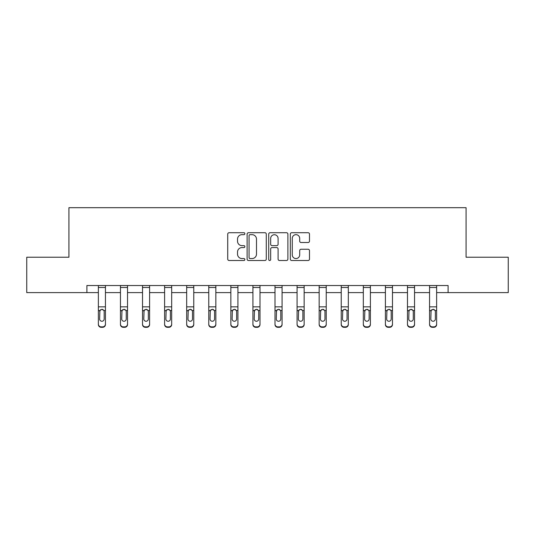 <?xml version="1.0" encoding="UTF-8"?>
<svg xmlns="http://www.w3.org/2000/svg" width="535" height="535" viewBox="0 0 535 535"><rect width="100%" height="100%" fill="white"/><g stroke="black" fill="none" stroke-linecap="round" stroke-linejoin="round"><path stroke-width="0.8" d="M244.856 233.688A0.97 0.97 0 0 0 243.88 232.718L229.12 232.718A1.391 1.391 0 0 0 227.729 234.109L227.729 259.114A1.391 1.391 0 0 0 229.12 260.505L243.88 260.505A0.97 0.97 0 0 0 244.856 259.528A0.97 0.97 0 0 0 243.88 258.559L241.974 258.559A4.447 4.447 0 0 1 237.527 254.112L237.527 252.025A4.447 4.447 0 0 1 241.974 247.585L243.88 247.585A0.97 0.97 0 0 0 244.856 246.608A0.97 0.97 0 0 0 243.88 245.639L241.974 245.639A4.447 4.447 0 0 1 237.527 241.191L237.527 239.105A4.447 4.447 0 0 1 241.974 234.664L243.88 234.664A0.97 0.97 0 0 0 244.856 233.688M308.1 242.509A1.391 1.391 0 0 0 309.491 241.124L309.491 234.109A1.391 1.391 0 0 0 308.1 232.718L291.709 232.718A1.391 1.391 0 0 0 290.318 234.109L290.318 259.114A1.391 1.391 0 0 0 291.709 260.505L308.1 260.505A1.391 1.391 0 0 0 309.491 259.114L309.491 250.641A1.391 1.391 0 0 0 308.1 249.25L301.085 249.25A1.391 1.391 0 0 0 299.694 250.641L299.694 254.841A3.718 3.718 0 0 1 295.982 258.559A3.718 3.718 0 0 1 292.264 254.841L292.264 238.376A3.718 3.718 0 0 1 295.982 234.664A3.718 3.718 0 0 1 299.694 238.376L299.694 241.124A1.391 1.391 0 0 0 301.085 242.509L308.1 242.509M86.904 292.605L26.75 292.605L26.75 257.221L68.928 257.221L68.928 207.687L466.072 207.687L466.072 257.221L508.25 257.221L508.25 292.605L448.096 292.605L448.096 285.529L86.904 285.529L86.904 292.605L98.366 292.605M266.283 234.109A1.391 1.391 0 0 0 264.892 232.718L248.501 232.718A1.391 1.391 0 0 0 247.11 234.109L247.11 259.114A1.391 1.391 0 0 0 248.501 260.505L264.892 260.505A1.391 1.391 0 0 0 266.283 259.114L266.283 234.109M270.108 232.718L286.499 232.718A1.391 1.391 0 0 1 287.89 234.109L287.89 259.114A1.391 1.391 0 0 1 286.499 260.505L279.484 260.505A1.391 1.391 0 0 1 278.093 259.114L278.093 248.969A1.391 1.391 0 0 0 276.702 247.585L272.048 247.585A1.391 1.391 0 0 0 270.663 248.969L270.663 259.528A0.97 0.97 0 0 1 269.687 260.505A0.97 0.97 0 0 1 268.717 259.528L268.717 234.109A1.391 1.391 0 0 1 270.108 232.718M105.442 292.605L120.449 292.605M127.524 292.605L142.524 292.605M149.599 292.605L164.606 292.605M171.681 292.605L186.682 292.605M193.764 292.605L208.764 292.605M215.839 292.605L230.846 292.605M237.921 292.605L252.921 292.605M259.997 292.605L275.003 292.605M282.079 292.605L297.079 292.605M304.154 292.605L319.161 292.605M326.236 292.605L341.236 292.605M348.318 292.605L363.318 292.605M370.394 292.605L385.401 292.605M392.476 292.605L407.476 292.605M414.551 292.605L429.558 292.605M436.634 292.605L448.096 292.605M250.032 234.664A0.97 0.97 0 0 0 249.056 235.634L249.056 257.582A0.97 0.97 0 0 0 250.032 258.559L252.045 258.559A4.447 4.447 0 0 0 256.492 254.112L256.492 239.105A4.447 4.447 0 0 0 252.045 234.664L250.032 234.664M278.093 238.449A3.718 3.718 0 0 0 274.375 234.731A3.718 3.718 0 0 0 270.663 238.449L270.663 244.248A1.391 1.391 0 0 0 272.048 245.639L276.702 245.639A1.391 1.391 0 0 0 278.093 244.248L278.093 238.449M98.366 310.949L98.366 324.063A2.829 2.809 -0 0 0 101.195 326.872L102.613 326.872A2.829 2.809 -0 0 0 105.442 324.063L105.442 324.504A2.829 2.809 180 0 1 102.613 327.313L102.613 326.872M104.171 319.007L104.171 311.551L104.171 319.007A2.267 2.247 180 0 1 101.904 321.254A2.267 2.247 180 0 0 104.171 319.007M99.637 319.448L99.637 319.007A2.267 2.247 180 0 0 101.904 321.254M100.72 309.604L99.637 311.377M103.088 309.604L101.904 309.277L103.917 310.507L104.171 311.551M105.442 285.529L105.442 324.063M98.366 285.529L98.366 324.063M101.195 326.872L101.195 327.313L102.613 327.313M101.195 327.313A2.829 2.809 180 0 1 98.366 324.504M98.366 310.507L99.891 310.507L99.637 319.007M99.891 310.507L101.904 309.277M120.449 310.949L120.449 324.063A2.829 2.809 -0 0 0 123.277 326.872L124.695 326.872A2.829 2.809 -0 0 0 127.524 324.063L127.524 324.504A2.829 2.809 180 0 1 124.695 327.313L124.695 326.872M126.247 319.007L126.247 311.551L126.247 319.007A2.267 2.247 180 0 1 123.986 321.254A2.267 2.247 180 0 0 126.247 319.007M121.719 319.448L121.719 319.007A2.267 2.247 180 0 0 123.986 321.254M122.803 309.604L121.719 311.377M125.163 309.604L123.986 309.277L125.999 310.507L126.247 311.551M142.524 310.949L142.524 324.063A2.829 2.809 -0 0 0 145.353 326.872L146.771 326.872A2.829 2.809 -0 0 0 149.599 324.063L149.599 324.504A2.829 2.809 180 0 1 146.771 327.313L146.771 326.872M148.329 319.007L148.329 311.551L148.329 319.007A2.267 2.247 180 0 1 146.062 321.254A2.267 2.247 180 0 0 148.329 319.007M143.801 319.448L143.801 319.007A2.267 2.247 180 0 0 146.062 321.254M144.885 309.604L143.801 311.377M147.245 309.604L146.062 309.277L148.075 310.507L148.329 311.551M127.524 285.529L127.524 324.063M120.449 285.529L120.449 324.063M123.277 326.872L123.277 327.313L124.695 327.313M123.277 327.313A2.829 2.809 180 0 1 120.449 324.504M120.449 310.507L121.973 310.507L121.719 319.007M121.973 310.507L123.986 309.277M149.599 285.529L149.599 324.063M142.524 285.529L142.524 324.063M145.353 326.872L145.353 327.313L146.771 327.313M145.353 327.313A2.829 2.809 180 0 1 142.524 324.504M142.524 310.507L144.049 310.507L143.801 319.007M144.049 310.507L146.062 309.277M164.606 310.949L164.606 324.063A2.829 2.809 -0 0 0 167.435 326.872L168.853 326.872A2.829 2.809 -0 0 0 171.681 324.063L171.681 324.504A2.829 2.809 180 0 1 168.853 327.313L168.853 326.872M170.404 319.007L170.404 311.551L170.404 319.007A2.267 2.247 180 0 1 168.144 321.254A2.267 2.247 180 0 0 170.404 319.007M165.877 319.448L165.877 319.007A2.267 2.247 180 0 0 168.144 321.254M166.96 309.604L165.877 311.377M169.327 309.604L168.144 309.277L170.157 310.507L170.404 311.551M186.682 310.949L186.682 324.063A2.829 2.809 -0 0 0 189.517 326.872L190.928 326.872A2.829 2.809 -0 0 0 193.764 324.063L193.764 324.504A2.829 2.809 180 0 1 190.928 327.313L190.928 326.872M192.486 319.007L192.486 311.551L192.486 319.007A2.267 2.247 180 0 1 190.219 321.254A2.267 2.247 180 0 0 192.486 319.007M187.959 319.448L187.959 319.007A2.267 2.247 180 0 0 190.219 321.254M189.042 309.604L187.959 311.377M191.403 309.604L190.219 309.277L192.239 310.507L192.486 311.551M208.764 310.949L208.764 324.063A2.829 2.809 -0 0 0 211.592 326.872L213.01 326.872A2.829 2.809 -0 0 0 215.839 324.063L215.839 324.504A2.829 2.809 180 0 1 213.01 327.313L213.01 326.872M214.568 319.007L214.568 311.551L214.568 319.007A2.267 2.247 180 0 1 212.301 321.254A2.267 2.247 180 0 0 214.568 319.007M210.034 319.448L210.034 319.007A2.267 2.247 180 0 0 212.301 321.254M211.118 309.604L210.034 311.377M213.485 309.604L212.301 309.277L214.314 310.507L214.568 311.551M171.681 285.529L171.681 324.063M164.606 285.529L164.606 324.063M167.435 326.872L167.435 327.313L168.853 327.313M167.435 327.313A2.829 2.809 180 0 1 164.606 324.504M164.606 310.507L166.131 310.507L165.877 319.007M166.131 310.507L168.144 309.277M193.764 285.529L193.764 324.063M186.682 285.529L186.682 324.063M189.517 326.872L189.517 327.313L190.928 327.313M189.517 327.313A2.829 2.809 180 0 1 186.682 324.504M186.682 310.507L188.206 310.507L187.959 319.007M188.206 310.507L190.219 309.277M215.839 285.529L215.839 324.063M208.764 285.529L208.764 324.063M211.592 326.872L211.592 327.313L213.01 327.313M211.592 327.313A2.829 2.809 180 0 1 208.764 324.504M208.764 310.507L210.288 310.507L210.034 319.007M210.288 310.507L212.301 309.277M230.846 310.949L230.846 324.063A2.829 2.809 -0 0 0 233.675 326.872L235.086 326.872A2.829 2.809 -0 0 0 237.921 324.063L237.921 324.504A2.829 2.809 180 0 1 235.086 327.313L235.086 326.872M236.644 319.007L236.644 311.551L236.644 319.007A2.267 2.247 180 0 1 234.383 321.254A2.267 2.247 180 0 0 236.644 319.007M232.116 319.448L232.116 319.007A2.267 2.247 180 0 0 234.383 321.254M233.2 309.604L232.116 311.377M235.56 309.604L234.383 309.277L236.396 310.507L236.644 311.551M237.921 285.529L237.921 324.063M230.846 285.529L230.846 324.063M233.675 326.872L233.675 327.313L235.086 327.313M233.675 327.313A2.829 2.809 180 0 1 230.846 324.504M230.846 310.507L232.364 310.507L232.116 319.007M232.364 310.507L234.383 309.277M252.921 310.949L252.921 324.063A2.829 2.809 -0 0 0 255.75 326.872L257.168 326.872A2.829 2.809 -0 0 0 259.997 324.063L259.997 324.504A2.829 2.809 180 0 1 257.168 327.313L257.168 326.872M258.726 319.007L258.726 311.551L258.726 319.007A2.267 2.247 180 0 1 256.459 321.254A2.267 2.247 180 0 0 258.726 319.007M254.199 319.448L254.199 319.007A2.267 2.247 180 0 0 256.459 321.254M255.282 309.604L254.199 311.377M257.643 309.604L256.459 309.277L258.472 310.507L258.726 311.551M259.997 285.529L259.997 324.063M252.921 285.529L252.921 324.063M255.75 326.872L255.75 327.313L257.168 327.313M255.75 327.313A2.829 2.809 180 0 1 252.921 324.504M252.921 310.507L254.446 310.507L254.199 319.007M254.446 310.507L256.459 309.277M275.003 310.949L275.003 324.063A2.829 2.809 -0 0 0 277.832 326.872L279.25 326.872A2.829 2.809 -0 0 0 282.079 324.063L282.079 324.504A2.829 2.809 180 0 1 279.25 327.313L279.25 326.872M280.801 319.007L280.801 311.551L280.801 319.007A2.267 2.247 180 0 1 278.541 321.254A2.267 2.247 180 0 0 280.801 319.007M276.274 319.448L276.274 319.007A2.267 2.247 180 0 0 278.541 321.254M277.357 309.604L276.274 311.377M279.718 309.604L278.541 309.277L280.554 310.507L280.801 311.551M282.079 285.529L282.079 324.063M275.003 285.529L275.003 324.063M277.832 326.872L277.832 327.313L279.25 327.313M277.832 327.313A2.829 2.809 180 0 1 275.003 324.504M275.003 310.507L276.528 310.507L276.274 319.007M276.528 310.507L278.541 309.277M297.079 310.949L297.079 324.063A2.829 2.809 -0 0 0 299.914 326.872L301.325 326.872A2.829 2.809 -0 0 0 304.154 324.063L304.154 324.504A2.829 2.809 180 0 1 301.325 327.313L301.325 326.872M302.884 319.007L302.884 311.551L302.884 319.007A2.267 2.247 180 0 1 300.616 321.254A2.267 2.247 180 0 0 302.884 319.007M298.356 319.448L298.356 319.007A2.267 2.247 180 0 0 300.616 321.254M299.439 309.604L298.356 311.377M301.8 309.604L300.616 309.277L302.636 310.507L302.884 311.551M304.154 285.529L304.154 324.063M297.079 285.529L297.079 324.063M299.914 326.872L299.914 327.313L301.325 327.313M299.914 327.313A2.829 2.809 180 0 1 297.079 324.504M297.079 310.507L298.604 310.507L298.356 319.007M298.604 310.507L300.616 309.277M319.161 310.949L319.161 324.063A2.829 2.809 -0 0 0 321.99 326.872L323.407 326.872A2.829 2.809 -0 0 0 326.236 324.063L326.236 324.504A2.829 2.809 180 0 1 323.407 327.313L323.407 326.872M324.966 319.007L324.966 311.551L324.966 319.007A2.267 2.247 180 0 1 322.699 321.254A2.267 2.247 180 0 0 324.966 319.007M320.432 319.448L320.432 319.007A2.267 2.247 180 0 0 322.699 321.254M321.515 309.604L320.432 311.377M323.882 309.604L322.699 309.277L324.712 310.507L324.966 311.551M326.236 285.529L326.236 324.063M319.161 285.529L319.161 324.063M321.99 326.872L321.99 327.313L323.407 327.313M321.99 327.313A2.829 2.809 180 0 1 319.161 324.504M319.161 310.507L320.686 310.507L320.432 319.007M320.686 310.507L322.699 309.277M341.236 310.949L341.236 324.063A2.829 2.809 -0 0 0 344.072 326.872L345.483 326.872A2.829 2.809 -0 0 0 348.318 324.063L348.318 324.504A2.829 2.809 180 0 1 345.483 327.313L345.483 326.872M347.041 319.007L347.041 311.551L347.041 319.007A2.267 2.247 180 0 1 344.781 321.254A2.267 2.247 180 0 0 347.041 319.007M342.514 319.448L342.514 319.007A2.267 2.247 180 0 0 344.781 321.254M343.597 309.604L342.514 311.377M345.958 309.604L344.781 309.277L346.794 310.507L347.041 311.551M348.318 285.529L348.318 324.063M341.236 285.529L341.236 324.063M344.072 326.872L344.072 327.313L345.483 327.313M344.072 327.313A2.829 2.809 180 0 1 341.236 324.504M341.236 310.507L342.761 310.507L342.514 319.007M342.761 310.507L344.781 309.277M363.318 310.949L363.318 324.063A2.829 2.809 -0 0 0 366.147 326.872L367.565 326.872A2.829 2.809 -0 0 0 370.394 324.063L370.394 324.504A2.829 2.809 180 0 1 367.565 327.313L367.565 326.872M369.123 319.007L369.123 311.551L369.123 319.007A2.267 2.247 180 0 1 366.856 321.254A2.267 2.247 180 0 0 369.123 319.007M364.596 319.448L364.596 319.007A2.267 2.247 180 0 0 366.856 321.254M365.672 309.604L364.596 311.377M368.04 309.604L366.856 309.277L368.869 310.507L369.123 311.551M370.394 285.529L370.394 324.063M363.318 285.529L363.318 324.063M366.147 326.872L366.147 327.313L367.565 327.313M366.147 327.313A2.829 2.809 180 0 1 363.318 324.504M363.318 310.507L364.843 310.507L364.596 319.007M364.843 310.507L366.856 309.277M385.401 310.949L385.401 324.063A2.829 2.809 -0 0 0 388.229 326.872L389.647 326.872A2.829 2.809 -0 0 0 392.476 324.063L392.476 324.504A2.829 2.809 180 0 1 389.647 327.313L389.647 326.872M391.199 319.007L391.199 311.551L391.199 319.007A2.267 2.247 180 0 1 388.938 321.254A2.267 2.247 180 0 0 391.199 319.007M386.671 319.448L386.671 319.007A2.267 2.247 180 0 0 388.938 321.254M387.755 309.604L386.671 311.377M390.115 309.604L388.938 309.277L390.951 310.507L391.199 311.551M392.476 285.529L392.476 324.063M385.401 285.529L385.401 324.063M388.229 326.872L388.229 327.313L389.647 327.313M388.229 327.313A2.829 2.809 180 0 1 385.401 324.504M385.401 310.507L386.925 310.507L386.671 319.007M386.925 310.507L388.938 309.277M407.476 310.949L407.476 324.063A2.829 2.809 -0 0 0 410.305 326.872L411.723 326.872A2.829 2.809 -0 0 0 414.551 324.063L414.551 324.504A2.829 2.809 180 0 1 411.723 327.313L411.723 326.872M413.281 319.007L413.281 311.551L413.281 319.007A2.267 2.247 180 0 1 411.014 321.254A2.267 2.247 180 0 0 413.281 319.007M408.753 319.448L408.753 319.007A2.267 2.247 180 0 0 411.014 321.254M409.837 309.604L408.753 311.377M412.197 309.604L411.014 309.277L413.027 310.507L413.281 311.551M414.551 285.529L414.551 324.063M407.476 285.529L407.476 324.063M410.305 326.872L410.305 327.313L411.723 327.313M410.305 327.313A2.829 2.809 180 0 1 407.476 324.504M407.476 310.507L409.001 310.507L408.753 319.007M409.001 310.507L411.014 309.277M429.558 310.949L429.558 324.063A2.829 2.809 -0 0 0 432.387 326.872L433.805 326.872A2.829 2.809 -0 0 0 436.634 324.063L436.634 324.504A2.829 2.809 180 0 1 433.805 327.313L433.805 326.872M435.363 319.007L435.363 311.551L435.363 319.007A2.267 2.247 180 0 1 433.096 321.254A2.267 2.247 180 0 0 435.363 319.007M430.829 319.448L430.829 319.007A2.267 2.247 180 0 0 433.096 321.254M431.912 309.604L430.829 311.377M434.28 309.604L433.096 309.277L435.109 310.507L435.363 311.551M436.634 285.529L436.634 324.063M429.558 285.529L429.558 324.063M432.387 326.872L432.387 327.313L433.805 327.313M432.387 327.313A2.829 2.809 180 0 1 429.558 324.504M429.558 310.507L431.083 310.507L430.829 319.007M431.083 310.507L433.096 309.277M98.366 285.563L105.442 285.563M103.917 310.507L105.442 310.507M98.366 306.849L105.442 306.849M98.366 287.502L105.442 287.502M120.449 285.563L127.524 285.563M125.999 310.507L127.524 310.507M120.449 306.849L127.524 306.849M120.449 287.502L127.524 287.502M142.524 285.563L149.599 285.563M148.075 310.507L149.599 310.507M142.524 306.849L149.599 306.849M142.524 287.502L149.599 287.502M164.606 285.563L171.681 285.563M170.157 310.507L171.681 310.507M164.606 306.849L171.681 306.849M164.606 287.502L171.681 287.502M186.682 285.563L193.764 285.563M192.239 310.507L193.764 310.507M186.682 306.849L193.764 306.849M186.682 287.502L193.764 287.502M208.764 285.563L215.839 285.563M214.314 310.507L215.839 310.507M208.764 306.849L215.839 306.849M208.764 287.502L215.839 287.502M230.846 285.563L237.921 285.563M236.396 310.507L237.921 310.507M230.846 306.849L237.921 306.849M230.846 287.502L237.921 287.502M252.921 285.563L259.997 285.563M258.472 310.507L259.997 310.507M252.921 306.849L259.997 306.849M252.921 287.502L259.997 287.502M275.003 285.563L282.079 285.563M280.554 310.507L282.079 310.507M275.003 306.849L282.079 306.849M275.003 287.502L282.079 287.502M297.079 285.563L304.154 285.563M302.636 310.507L304.154 310.507M297.079 306.849L304.154 306.849M297.079 287.502L304.154 287.502M319.161 285.563L326.236 285.563M324.712 310.507L326.236 310.507M319.161 306.849L326.236 306.849M319.161 287.502L326.236 287.502M341.236 285.563L348.318 285.563M346.794 310.507L348.318 310.507M341.236 306.849L348.318 306.849M341.236 287.502L348.318 287.502M363.318 285.563L370.394 285.563M368.869 310.507L370.394 310.507M363.318 306.849L370.394 306.849M363.318 287.502L370.394 287.502M385.401 285.563L392.476 285.563M390.951 310.507L392.476 310.507M385.401 306.849L392.476 306.849M385.401 287.502L392.476 287.502M407.476 285.563L414.551 285.563M413.027 310.507L414.551 310.507M407.476 306.849L414.551 306.849M407.476 287.502L414.551 287.502M429.558 285.563L436.634 285.563M435.109 310.507L436.634 310.507M429.558 306.849L436.634 306.849M429.558 287.502L436.634 287.502"/></g></svg>
